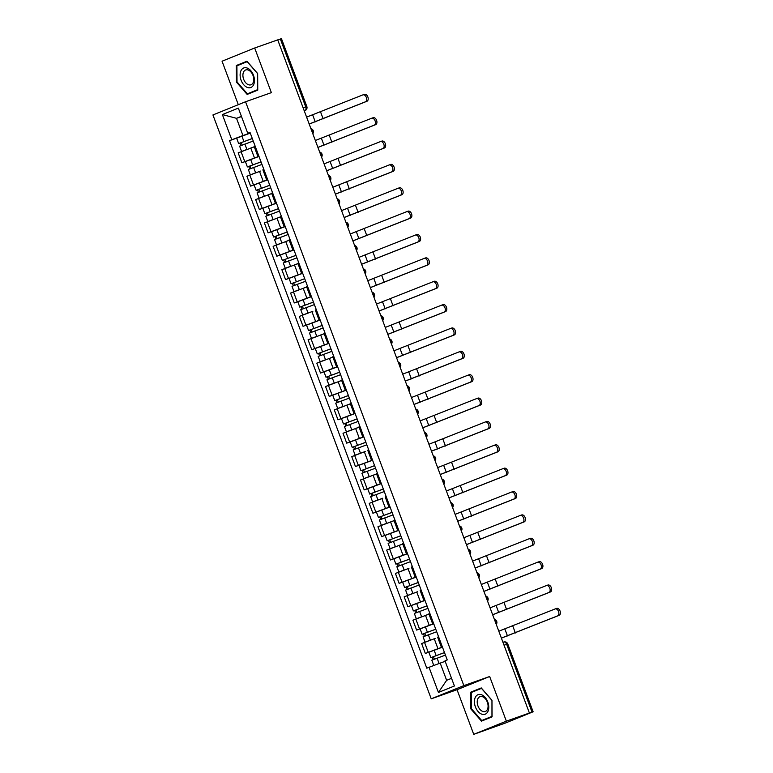 <?xml version="1.0" encoding="UTF-8"?>
<svg xmlns="http://www.w3.org/2000/svg" width="773" height="773" viewBox="0 0 773 773"><rect width="100%" height="100%" fill="white"/><g stroke="black" fill="none" stroke-linecap="round" stroke-linejoin="round"><path stroke-width="1.16" d="M473.733 734.35L506.354 721.151L529.399 713.025L277.72 39.877L254.684 48.003L271.371 92.644L245.553 101.746L212.933 114.955L431.228 698.821L457.046 689.709L473.733 734.35L505.532 722.987L533.128 711.788L532.037 712.136L506.663 644.286A3.198 2.048 -109.4 0 0 503.696 642.044A3.198 2.048 -109.4 0 0 503.638 642.063L503.696 642.044A3.198 3.198 0 0 1 507.755 643.938L504.044 645.213M254.684 48.003L222.054 61.212L238.306 104.684M506.354 721.151L489.667 676.51L463.848 685.612L245.553 101.746M529.399 713.025L532.037 712.136M277.739 39.925L281.449 38.65L306.823 106.5L305.721 106.858L280.357 38.998M254.288 146.802L238.171 152.861L241.872 162.745L258.955 156.349M255.1 146.02L254.153 146.464L257.853 156.349L258.791 155.904M245.572 161.441L241.872 162.745M258.849 156.059L257.853 156.349M260.443 171.084L246.906 176.234L250.607 186.119L267.69 179.713M263.835 169.384L262.888 169.828L266.588 179.713L267.526 179.268M254.307 184.815L250.607 186.119M267.584 179.433L266.588 179.713M271.758 193.54L255.65 199.598L259.341 209.483L276.425 203.077M272.569 192.757L271.632 193.192L275.323 203.077L276.261 202.642M263.042 208.179L259.341 209.483M276.319 202.797L275.323 203.077M280.493 216.904L264.385 222.962L268.076 232.847L285.169 226.441M281.304 216.121L280.367 216.556L284.058 226.45L285.005 226.006M271.777 231.542L268.076 232.847M285.063 226.16L284.058 226.45M289.228 240.268L273.12 246.326L276.821 256.221L293.904 249.814M290.039 239.485L289.102 239.93L292.793 249.814L293.74 249.37M280.512 254.916L276.821 256.221M293.798 249.534L292.793 249.814M297.963 263.641L281.855 269.7L285.556 279.584L302.639 273.178M298.774 262.849L297.837 263.293L301.538 273.178L302.475 272.734M289.247 278.28L285.556 279.584M302.533 272.898L301.538 273.178M306.697 287.005L290.59 293.064L294.291 302.948L311.374 296.542M307.509 286.223L306.572 286.657L310.273 296.542L311.21 296.107M297.991 301.644L294.291 302.948M311.268 296.262L310.273 296.542M312.852 311.277L299.325 316.428L303.026 326.312L320.109 319.916M316.254 309.587L315.307 310.031L319.007 319.916L319.945 319.471M306.726 325.008L303.026 326.312M320.003 319.626L319.007 319.916M324.177 333.733L308.069 339.801L311.761 349.686L328.844 343.28M324.989 332.95L324.051 333.395L327.742 343.28L328.68 342.835M315.461 348.381L311.761 349.686M328.738 342.999L327.742 343.28M332.912 357.107L316.804 363.165L320.495 373.05L337.588 366.644M333.723 356.314L332.786 356.759L336.477 366.644L337.415 366.209M324.196 371.745L320.495 373.05M337.482 366.363L336.477 366.644M341.647 380.471L325.539 386.529L329.23 396.414L346.323 390.007M342.458 379.688L341.521 380.123L345.212 390.017L346.159 389.573M332.931 395.109L329.23 396.414M346.217 389.727L345.212 390.017M350.382 403.835L334.274 409.893L337.975 419.787L355.058 413.381M351.193 403.052L350.256 403.496L353.957 413.381L354.894 412.937M341.666 418.483L337.975 419.787M354.952 413.101L353.957 413.381M359.116 427.208L343.009 433.267L346.71 443.151L363.793 436.745M359.928 426.416L358.991 426.86L362.692 436.745L363.629 436.301M350.411 441.847L346.71 443.151M363.687 436.465L362.692 436.745M365.271 451.48L351.744 456.63L355.445 466.515L372.528 460.109M368.673 449.789L367.726 450.224L371.426 460.109L372.364 459.674M359.145 465.211L355.445 466.515M372.422 459.829L371.426 460.109M376.596 473.936L360.489 479.994L364.18 489.879L381.263 483.483M377.408 473.153L376.461 473.598L380.161 483.483L381.099 483.038M367.88 488.575L364.18 489.879M381.157 483.193L380.161 483.483M382.751 498.218L369.223 503.368L372.915 513.253L389.998 506.846M386.142 496.517L385.205 496.962L388.896 506.846L389.834 506.402M376.615 511.948L372.915 513.253M389.901 506.566L388.896 506.846M394.066 520.673L377.958 526.732L381.649 536.617L398.742 530.21M394.877 519.881L393.94 520.326L397.631 530.21L398.578 529.776M385.35 535.312L381.649 536.617M398.636 529.93L397.631 530.21M402.801 544.037L386.693 550.096L390.394 559.981L407.477 553.574M403.612 543.255L402.675 543.69L406.366 553.584L407.313 553.139M394.085 558.676L390.394 559.981M407.371 553.294L406.366 553.584M408.956 568.31L395.428 573.46L399.129 583.354L416.212 576.948M412.347 566.619L411.41 567.063L415.111 576.948L416.048 576.503M402.82 582.05L399.129 583.354M416.106 576.658L415.111 576.948M417.691 591.683L404.163 596.833L407.864 606.718L424.947 600.312M421.092 589.983L420.145 590.427L423.846 600.312L424.783 599.867M411.565 605.414L407.864 606.718M424.841 600.032L423.846 600.312M429.015 614.139L412.908 620.197L416.599 630.082L433.682 623.676M429.827 613.356L428.88 613.791L432.58 623.676L433.518 623.241M420.299 628.778L416.599 630.082M433.576 623.396L432.58 623.676M435.17 638.411L421.643 643.561L425.334 653.446L442.417 647.049M438.562 636.72L437.624 637.165L441.315 647.049L442.253 646.605M429.034 652.141L425.334 653.446M442.32 646.759L441.315 647.049M241.505 116.559L236.519 118.317L242.954 135.536L250.22 132.975M250.114 132.705L247.756 133.275L238.345 108.114L222.373 114.578L236.519 118.317L241.418 116.327M445.19 661.33L440.195 663.089L446.639 680.317L438.426 692.453L454.408 685.989L444.997 660.828L447.238 659.92L249.998 132.376L247.756 133.275M438.426 692.453L429.025 667.292L440.195 663.089M242.954 135.536L229.542 140.647L426.783 668.201L429.025 667.292M231.784 139.749L222.373 114.578M431.228 698.821L463.848 685.612M257.757 90.132L257.651 73.541L246.945 61.231L236.345 65.512L236.451 82.112L247.157 94.422L257.757 90.132M457.046 689.709L489.667 676.51M492.072 716.842L491.966 700.241L481.26 687.931L470.66 692.221L470.767 708.822L481.473 721.132L492.072 716.842M446.639 680.317L451.548 678.327M236.828 138.077L229.542 140.647M247.109 61.415L241.215 64.072M257.651 73.551L257.651 89.668L247.379 93.823L237.011 81.899L236.451 82.112M241.205 63.801L236.345 65.512M481.424 688.115L475.53 690.782M491.966 700.261L491.966 716.378L481.695 720.533L471.327 708.609L470.767 708.822M475.521 690.511L470.66 692.221M363.001 94.857L364.373 94.374A3.681 2.358 70.6 0 1 364.441 94.345A3.681 2.358 70.6 0 1 367.871 96.983A3.681 2.358 70.6 0 1 366.953 101.263L365.445 101.794A3.681 2.358 -109.4 0 0 366.363 97.514A3.681 2.358 -109.4 0 0 362.933 94.876A3.681 2.358 -109.4 0 0 362.866 94.895L306.601 117.129M252.298 138.541L238.654 143.575L236.635 138.183L250.268 133.101M252.278 138.493L238.654 143.575M242.171 145.073L241.234 142.58M365.445 101.794L309.181 124.018M253.235 141.034L239.601 146.126L241.611 151.479M254.278 146.783L251.698 147.711M246.432 149.624L242.442 151.15M309.2 124.076L366.953 101.263M240.925 145.556L240.017 143.14M241.041 70.565A10.397 6.667 -109.4 0 0 243.746 84.779A10.397 6.667 -109.4 0 0 253.525 84.924A10.397 6.667 -109.4 0 0 250.819 70.71A10.397 6.667 -109.4 0 0 241.041 70.565M243.611 71.937A7.875 5.044 -109.4 0 0 244.471 81.01A7.875 5.044 -109.4 0 0 250.954 84.798A7.875 5.044 -109.4 0 0 253.061 82.808A7.875 5.044 -109.4 0 0 252.201 73.735A7.875 5.044 -109.4 0 0 245.717 69.947A7.875 5.044 -109.4 0 0 243.611 71.937M257.747 89.871L247.379 93.823M237.011 81.899L236.915 65.821L247.176 61.656L257.554 73.59M475.356 697.265A10.397 6.667 -109.4 0 0 478.062 711.489A10.397 6.667 -109.4 0 0 487.84 711.633A10.397 6.667 -109.4 0 0 485.135 697.41A10.397 6.667 -109.4 0 0 475.356 697.265M477.927 698.637A7.875 5.044 -109.4 0 0 478.787 707.72A7.875 5.044 -109.4 0 0 485.27 711.498A7.875 5.044 -109.4 0 0 487.377 709.517A7.875 5.044 -109.4 0 0 486.517 700.435A7.875 5.044 -109.4 0 0 480.033 696.657A7.875 5.044 -109.4 0 0 477.927 698.637M492.063 716.581L481.695 720.533M471.327 708.609L471.23 692.521L481.492 688.366L491.87 700.29M371.736 118.221L373.108 117.738A3.681 2.358 70.6 0 1 373.175 117.709A3.681 2.358 70.6 0 1 376.606 120.346A3.681 2.358 70.6 0 1 375.688 124.627L374.18 125.158A3.681 2.358 -109.4 0 0 375.098 120.878A3.681 2.358 -109.4 0 0 371.668 118.24A3.681 2.358 -109.4 0 0 371.61 118.269L315.336 140.502M261.032 161.905L247.389 166.939L245.37 161.547L259.003 156.465M261.013 161.857L247.389 166.939M250.906 168.437L249.969 165.944M374.18 125.158L317.916 147.392M261.97 164.407L248.336 169.49L250.346 174.843M255.167 172.988L251.177 174.514M317.935 147.44L375.688 124.627M249.66 168.92L248.761 166.504M380.471 141.585L381.852 141.101A3.681 2.358 70.6 0 1 381.91 141.082A3.681 2.358 70.6 0 1 385.341 143.71A3.681 2.358 70.6 0 1 384.423 147.991L382.915 148.522A3.681 2.358 -109.4 0 0 383.833 144.242A3.681 2.358 -109.4 0 0 380.403 141.614A3.681 2.358 -109.4 0 0 380.345 141.633L324.071 163.866M269.767 185.269L256.124 190.313L254.104 184.921L267.738 179.829M269.758 185.22L256.124 190.313M259.641 191.81L258.704 189.308M382.915 148.522L326.65 170.756M270.705 187.771L257.08 192.854L259.081 198.207M271.748 193.511L269.178 194.448M263.902 196.361L259.912 197.878M326.67 170.814L384.423 147.991M258.395 192.293L257.496 189.868M389.206 164.958L390.587 164.465A3.681 2.358 70.6 0 1 390.645 164.446A3.681 2.358 70.6 0 1 394.075 167.084A3.681 2.358 70.6 0 1 393.157 171.355L391.66 171.886A3.681 2.358 -109.4 0 0 392.578 167.606A3.681 2.358 -109.4 0 0 389.148 164.978A3.681 2.358 -109.4 0 0 389.08 164.997L332.815 187.23M278.512 208.642L264.859 213.677L262.849 208.285L276.473 203.202M278.493 208.594L264.859 213.677M268.376 215.174L267.439 212.672M391.66 171.886L335.385 194.12M279.44 211.135L265.815 216.218L267.816 221.58M280.483 216.884L277.913 217.812M272.637 219.725L268.656 221.242M335.405 194.178L393.157 171.355M267.129 215.657L266.231 213.242M397.94 188.322L399.322 187.839A3.681 2.358 70.6 0 1 399.38 187.81A3.681 2.358 70.6 0 1 402.81 190.448A3.681 2.358 70.6 0 1 401.892 194.728L400.395 195.26A3.681 2.358 -109.4 0 0 401.313 190.979A3.681 2.358 -109.4 0 0 397.882 188.341A3.681 2.358 -109.4 0 0 397.815 188.37L341.55 210.594M287.247 232.006L273.594 237.04L271.584 231.649L285.208 226.566M287.227 231.958L273.594 237.04M277.111 238.538L276.183 236.045M400.395 195.26L344.12 217.484M288.174 234.499L274.55 239.591L276.55 244.944M289.218 240.248L286.648 241.186M281.372 243.089L277.391 244.616M344.14 217.542L401.892 194.728M275.874 239.021L274.966 236.606M406.685 211.686L408.057 211.203A3.681 2.358 70.6 0 1 408.125 211.174A3.681 2.358 70.6 0 1 411.555 213.812A3.681 2.358 70.6 0 1 410.637 218.092L409.13 218.624A3.681 2.358 -109.4 0 0 410.048 214.343A3.681 2.358 -109.4 0 0 406.617 211.705A3.681 2.358 -109.4 0 0 406.55 211.734L350.285 233.968M295.982 255.37L282.338 260.404L280.319 255.013L293.943 249.93M295.962 255.322L282.338 260.404M285.846 261.902L284.918 259.409M409.13 218.624L352.855 240.857M296.919 257.873L283.285 262.955L285.285 268.308M297.953 263.612L295.383 264.55M290.107 266.463L286.126 267.98M352.884 240.915L410.637 218.092M284.609 262.385L283.701 259.97M415.42 235.05L416.792 234.567A3.681 2.358 70.6 0 1 416.86 234.548A3.681 2.358 70.6 0 1 420.29 237.176A3.681 2.358 70.6 0 1 419.372 241.456L417.864 241.988A3.681 2.358 -109.4 0 0 418.782 237.707A3.681 2.358 -109.4 0 0 415.352 235.079A3.681 2.358 -109.4 0 0 415.285 235.098L359.02 257.332M291.073 283.778L304.697 278.695L291.073 283.778L289.054 278.386L302.687 273.294M294.59 285.276L293.653 282.773M417.864 241.988L361.6 264.221M305.654 281.237L292.02 286.319L294.02 291.672M306.697 286.986L304.118 287.914M298.842 289.827L294.861 291.344M361.619 264.279L419.372 241.456M293.344 285.759L292.436 283.333M424.155 258.424L425.527 257.94A3.681 2.358 70.6 0 1 425.594 257.911A3.681 2.358 70.6 0 1 429.025 260.549A3.681 2.358 70.6 0 1 428.107 264.83L426.599 265.361A3.681 2.358 -109.4 0 0 427.517 261.081A3.681 2.358 -109.4 0 0 424.087 258.443A3.681 2.358 -109.4 0 0 424.029 258.462L367.755 280.696M313.452 302.108L299.808 307.142L297.789 301.75L311.422 296.668M313.432 302.059L299.808 307.142M303.325 308.64L302.388 306.147M426.599 265.361L370.335 287.585M314.389 304.601L300.755 309.693L302.765 315.046M307.586 313.191L303.596 314.717M370.354 287.643L428.107 264.83M302.079 309.123L301.17 306.707M432.89 281.787L434.262 281.304A3.681 2.358 70.6 0 1 434.329 281.275A3.681 2.358 70.6 0 1 437.76 283.913A3.681 2.358 70.6 0 1 436.842 288.194L435.334 288.725A3.681 2.358 -109.4 0 0 436.252 284.445A3.681 2.358 -109.4 0 0 432.822 281.807A3.681 2.358 -109.4 0 0 432.764 281.836L376.49 304.069M322.186 325.472L308.543 330.506L306.523 325.114L320.157 320.032M322.177 325.423L308.543 330.506M312.06 332.004L311.123 329.511M435.334 288.725L379.07 310.959M323.124 327.974L309.5 333.057L311.5 338.41M324.167 333.714L321.597 334.651M316.321 336.555L312.331 338.081M379.089 311.007L436.842 288.194M310.814 332.487L309.915 330.071M441.625 305.151L443.006 304.668A3.681 2.358 70.6 0 1 443.064 304.649A3.681 2.358 70.6 0 1 446.494 307.277A3.681 2.358 70.6 0 1 445.577 311.558L444.069 312.089A3.681 2.358 -109.4 0 0 444.987 307.809A3.681 2.358 -109.4 0 0 441.567 305.18A3.681 2.358 -109.4 0 0 441.499 305.2L385.225 327.433M330.931 348.836L317.278 353.879L315.268 348.488L328.892 343.396M330.912 348.787L317.278 353.879M320.795 355.377L319.858 352.875M444.069 312.089L387.804 334.322M331.859 351.338L318.234 356.421L320.235 361.774M332.902 357.078L330.332 358.015M325.056 359.928L321.075 361.445M387.824 334.38L445.577 311.558M319.549 355.851L318.65 353.435M450.359 328.525L451.741 328.032A3.681 2.358 70.6 0 1 451.799 328.013A3.681 2.358 70.6 0 1 455.229 330.641A3.681 2.358 70.6 0 1 454.311 334.922L452.814 335.453A3.681 2.358 -109.4 0 0 453.732 331.173A3.681 2.358 -109.4 0 0 450.301 328.544A3.681 2.358 -109.4 0 0 450.234 328.564L393.969 350.797M339.666 372.209L326.013 377.243L324.003 371.852L337.627 366.769M339.647 372.161L326.013 377.243M329.53 378.741L328.602 376.238M452.814 335.453L396.539 357.686M340.593 374.702L326.969 379.785L328.969 385.147M341.637 380.451L339.067 381.379M333.791 383.292L329.81 384.809M396.559 357.744L454.311 334.922M328.283 379.224L327.385 376.809M459.104 351.889L460.476 351.406A3.681 2.358 70.6 0 1 460.544 351.377A3.681 2.358 70.6 0 1 463.974 354.015A3.681 2.358 70.6 0 1 463.056 358.295L461.549 358.827A3.681 2.358 -109.4 0 0 462.467 354.546A3.681 2.358 -109.4 0 0 459.036 351.908A3.681 2.358 -109.4 0 0 458.969 351.937L402.704 374.161M348.401 395.573L334.757 400.607L332.738 395.216L346.362 390.133M348.381 395.525L334.757 400.607M338.265 402.105L337.337 399.612M461.549 358.827L405.274 381.05M349.338 398.066L335.704 403.158L337.704 408.511M350.372 403.815L347.802 404.743M342.526 406.656L338.545 408.183M405.303 381.108L463.056 358.295M337.028 402.588L336.12 400.172M467.839 375.253L469.211 374.77A3.681 2.358 70.6 0 1 469.279 374.741A3.681 2.358 70.6 0 1 472.709 377.379A3.681 2.358 70.6 0 1 471.791 381.659L470.284 382.191A3.681 2.358 -109.4 0 0 471.201 377.91A3.681 2.358 -109.4 0 0 467.771 375.272A3.681 2.358 -109.4 0 0 467.704 375.301L411.439 397.535M357.136 418.937L343.492 423.971L341.473 418.579L355.097 413.497M357.116 418.889L343.492 423.971M347 425.469L346.072 422.976M470.284 382.191L414.019 404.424M358.073 421.44L344.439 426.522L346.439 431.875M359.116 427.179L356.537 428.116M351.261 430.03L347.28 431.547M414.038 404.482L471.791 381.659M345.763 425.952L344.855 423.536M476.574 398.617L477.946 398.134A3.681 2.358 70.6 0 1 478.014 398.114A3.681 2.358 70.6 0 1 481.444 400.743A3.681 2.358 70.6 0 1 480.526 405.023L479.018 405.554A3.681 2.358 -109.4 0 0 479.936 401.274A3.681 2.358 -109.4 0 0 476.506 398.646A3.681 2.358 -109.4 0 0 476.439 398.665L420.174 420.899M365.871 442.301L352.227 447.345L350.208 441.953L363.841 436.861M365.851 442.253L352.227 447.345M355.744 448.842L354.807 446.34M479.018 405.554L422.754 427.788M366.808 444.804L353.174 449.886L355.184 455.239M360.005 453.393L356.015 454.911M422.773 427.846L480.526 405.023M354.498 449.326L353.59 446.9M485.309 421.99L486.681 421.507A3.681 2.358 70.6 0 1 486.748 421.478A3.681 2.358 70.6 0 1 490.179 424.116A3.681 2.358 70.6 0 1 489.261 428.397L487.753 428.928A3.681 2.358 -109.4 0 0 488.671 424.648A3.681 2.358 -109.4 0 0 485.241 422.01A3.681 2.358 -109.4 0 0 485.183 422.029L428.909 444.262M374.605 465.675L360.962 470.709L358.943 465.317L372.576 460.235M374.586 465.626L360.962 470.709M364.479 472.206L363.542 469.713M487.753 428.928L431.489 451.152M375.543 468.167L361.919 473.26L363.919 478.613M376.586 473.917L374.016 474.844M368.74 476.757L364.75 478.284M431.508 451.21L489.261 428.397M363.233 472.69L362.334 470.274M494.044 445.354L495.425 444.871A3.681 2.358 70.6 0 1 495.483 444.842A3.681 2.358 70.6 0 1 498.914 447.48A3.681 2.358 70.6 0 1 497.996 451.761L496.488 452.292A3.681 2.358 -109.4 0 0 497.406 448.011A3.681 2.358 -109.4 0 0 493.976 445.374A3.681 2.358 -109.4 0 0 493.918 445.403L437.644 467.626M383.34 489.038L369.697 494.073L367.687 488.681L381.311 483.598M383.331 488.99L369.697 494.073M373.214 495.57L372.277 493.077M496.488 452.292L440.224 474.525M384.278 491.541L370.654 496.624L372.654 501.977M377.475 500.121L373.485 501.648M440.243 474.574L497.996 451.761M371.968 496.053L371.069 493.638M502.779 468.718L504.16 468.235A3.681 2.358 70.6 0 1 504.218 468.216A3.681 2.358 70.6 0 1 507.648 470.844A3.681 2.358 70.6 0 1 506.73 475.124L505.233 475.656A3.681 2.358 -109.4 0 0 506.151 471.375A3.681 2.358 -109.4 0 0 502.721 468.738A3.681 2.358 -109.4 0 0 502.653 468.767L446.388 491M392.085 512.402L378.432 517.446L376.422 512.055L390.046 506.962M392.066 512.354L378.432 517.446M381.949 518.944L381.012 516.441M505.233 475.656L448.958 497.889M393.013 514.905L379.388 519.987L381.389 525.34M394.056 520.644L391.486 521.582M386.21 523.495L382.229 525.012M448.978 497.947L506.73 475.124M380.703 519.417L379.804 517.002M511.523 492.092L512.895 491.599A3.681 2.358 70.6 0 1 512.963 491.58A3.681 2.358 70.6 0 1 516.393 494.208A3.681 2.358 70.6 0 1 515.475 498.488L513.968 499.02A3.681 2.358 -109.4 0 0 514.886 494.739A3.681 2.358 -109.4 0 0 511.455 492.111A3.681 2.358 -109.4 0 0 511.388 492.13L455.123 514.364M400.82 535.776L387.167 540.81L385.157 535.418L398.781 530.336M400.801 535.728L387.167 540.81M390.684 542.308L389.756 539.805M513.968 499.02L457.693 521.253M401.747 538.269L388.123 543.351L390.123 548.714M402.791 544.018L400.221 544.946M394.945 546.859L390.964 548.376M457.722 521.311L515.475 498.488M389.447 542.791L388.539 540.375M520.258 515.456L521.63 514.973A3.681 2.358 70.6 0 1 521.698 514.944A3.681 2.358 70.6 0 1 525.128 517.581A3.681 2.358 70.6 0 1 524.21 521.862L522.703 522.393A3.681 2.358 -109.4 0 0 523.621 518.113A3.681 2.358 -109.4 0 0 520.19 515.475A3.681 2.358 -109.4 0 0 520.123 515.504L463.858 537.728M409.555 559.14L395.911 564.174L393.892 558.782L407.516 553.7M409.535 559.092L395.911 564.174M399.419 565.672L398.491 563.179M522.703 522.393L466.438 544.617M410.492 561.633L396.858 566.725L398.858 572.078M403.68 570.223L399.699 571.749M466.457 544.675L524.21 521.862M398.182 566.155L397.274 563.739M528.993 538.82L530.365 538.337A3.681 2.358 70.6 0 1 530.433 538.308A3.681 2.358 70.6 0 1 533.863 540.945A3.681 2.358 70.6 0 1 532.945 545.226L531.438 545.757A3.681 2.358 -109.4 0 0 532.355 541.477A3.681 2.358 -109.4 0 0 528.925 538.839A3.681 2.358 -109.4 0 0 528.858 538.868L472.593 561.101M418.29 582.504L404.646 587.538L402.627 582.146L416.261 577.064M418.27 582.456L404.646 587.538M408.163 589.036L407.226 586.543M531.438 545.757L475.173 567.991M419.227 585.006L405.593 590.089L407.603 595.442M412.424 593.596L408.434 595.113M475.192 568.049L532.945 545.226M406.917 589.519L406.009 587.103M537.728 562.184L539.1 561.7A3.681 2.358 70.6 0 1 539.168 561.681A3.681 2.358 70.6 0 1 542.598 564.309A3.681 2.358 70.6 0 1 541.68 568.59L540.172 569.121A3.681 2.358 -109.4 0 0 541.09 564.841A3.681 2.358 -109.4 0 0 537.66 562.213A3.681 2.358 -109.4 0 0 537.602 562.232L481.328 584.465M427.025 605.868L413.381 610.912L411.362 605.52L424.995 600.428M427.005 605.819L413.381 610.912M416.898 612.409L415.961 609.907M540.172 569.121L483.908 591.355M427.962 608.37L414.328 613.453L416.338 618.806M429.005 614.12L426.435 615.047M421.159 616.96L417.169 618.477M483.927 591.413L541.68 568.59M415.652 612.892L414.753 610.467M546.463 585.557L547.844 585.064A3.681 2.358 70.6 0 1 547.902 585.045A3.681 2.358 70.6 0 1 551.333 587.683A3.681 2.358 70.6 0 1 550.415 591.963L548.907 592.495A3.681 2.358 -109.4 0 0 549.825 588.214A3.681 2.358 -109.4 0 0 546.395 585.576A3.681 2.358 -109.4 0 0 546.337 585.596L490.063 607.829M435.759 629.241L422.116 634.275L420.097 628.884L433.73 623.801M435.75 629.193L422.116 634.275M425.633 635.773L424.696 633.271M548.907 592.495L492.643 614.719M436.697 631.734L423.073 636.826L425.073 642.179M429.894 640.324L425.904 641.851M492.662 614.777L550.415 591.963M424.387 636.256L423.488 633.841M555.198 608.921L556.579 608.438A3.681 2.358 70.6 0 1 556.637 608.409A3.681 2.358 70.6 0 1 560.067 611.047A3.681 2.358 70.6 0 1 559.15 615.327L557.652 615.859A3.681 2.358 -109.4 0 0 558.57 611.578A3.681 2.358 -109.4 0 0 555.14 608.94A3.681 2.358 -109.4 0 0 555.072 608.969L498.807 631.193M444.504 652.605L430.851 657.639L428.841 652.248L442.465 647.165M444.485 652.557L430.851 657.639M434.368 659.137L433.431 656.644M557.652 615.859L501.377 638.092M445.432 655.108L431.807 660.19L433.788 665.495M445.18 661.321L443.905 661.785M501.397 638.14L559.15 615.327M433.122 659.62L432.223 657.205M495.918 623.473A3.198 2.048 -109.4 0 0 495.609 621.734A3.198 2.048 -109.4 0 0 494.71 620.246M487.183 600.109A3.198 2.048 -109.4 0 0 486.874 598.37A3.198 2.048 -109.4 0 0 485.966 596.872M478.439 576.745A3.198 2.048 -109.4 0 0 478.139 575.006A3.198 2.048 -109.4 0 0 477.231 573.508M469.704 553.371A3.198 2.048 -109.4 0 0 469.404 551.632A3.198 2.048 -109.4 0 0 468.496 550.144M460.969 530.007A3.198 2.048 -109.4 0 0 460.669 528.268A3.198 2.048 -109.4 0 0 459.761 526.771M452.234 506.644A3.198 2.048 -109.4 0 0 451.934 504.904A3.198 2.048 -109.4 0 0 451.026 503.407M443.499 483.28A3.198 2.048 -109.4 0 0 443.19 481.54A3.198 2.048 -109.4 0 0 442.291 480.043M434.764 459.906A3.198 2.048 -109.4 0 0 434.455 458.167A3.198 2.048 -109.4 0 0 433.547 456.679M426.02 436.542A3.198 2.048 -109.4 0 0 425.72 434.803A3.198 2.048 -109.4 0 0 424.812 433.305M417.285 413.178A3.198 2.048 -109.4 0 0 416.985 411.439A3.198 2.048 -109.4 0 0 416.077 409.941M408.55 389.805A3.198 2.048 -109.4 0 0 408.25 388.075A3.198 2.048 -109.4 0 0 407.342 386.577M399.815 366.441A3.198 2.048 -109.4 0 0 399.515 364.701A3.198 2.048 -109.4 0 0 398.607 363.204M391.08 343.077A3.198 2.048 -109.4 0 0 390.771 341.337A3.198 2.048 -109.4 0 0 389.872 339.84M382.345 319.713A3.198 2.048 -109.4 0 0 382.036 317.974A3.198 2.048 -109.4 0 0 381.137 316.476M373.61 296.339A3.198 2.048 -109.4 0 0 373.301 294.6A3.198 2.048 -109.4 0 0 372.393 293.112M364.866 272.975A3.198 2.048 -109.4 0 0 364.566 271.236A3.198 2.048 -109.4 0 0 363.658 269.738M356.131 249.611A3.198 2.048 -109.4 0 0 355.831 247.872A3.198 2.048 -109.4 0 0 354.923 246.374M347.396 226.238A3.198 2.048 -109.4 0 0 347.096 224.508A3.198 2.048 -109.4 0 0 346.188 223.011M338.661 202.874A3.198 2.048 -109.4 0 0 338.352 201.135A3.198 2.048 -109.4 0 0 337.453 199.637M329.926 179.51A3.198 2.048 -109.4 0 0 329.617 177.771A3.198 2.048 -109.4 0 0 328.718 176.273M321.191 156.146A3.198 2.048 -109.4 0 0 320.882 154.407A3.198 2.048 -109.4 0 0 319.974 152.909M312.447 132.772A3.198 2.048 -109.4 0 0 312.147 131.033A3.198 2.048 -109.4 0 0 311.239 129.545M304.253 110.858L304.949 110.616A3.198 2.454 -112 0 0 305.026 110.587L304.949 110.616A3.198 2.048 -109.4 0 0 305.721 106.858L303.103 107.776M437.933 648.624L434.242 638.74M429.199 625.26L425.508 615.376M420.464 601.896L416.773 592.012M411.729 578.523L408.028 568.638M402.994 555.159L399.293 545.274M394.259 531.795L390.558 521.91M385.514 508.431L381.823 498.537M376.78 485.058L373.088 475.173M368.045 461.694L364.354 451.809M359.31 438.33L355.609 428.445M350.575 414.956L346.874 405.071M341.84 391.592L338.139 381.707M333.095 368.228L329.404 358.343M324.36 344.864L320.669 334.97M315.626 321.491L311.934 311.606M306.891 298.127L303.19 288.242M298.156 274.763L294.455 264.878M289.421 251.389L285.72 241.505M280.676 228.025L276.985 218.141M271.941 204.661L268.25 194.777M263.207 181.297L259.515 171.403M254.472 157.924L250.771 148.039M419.497 628.913L415.806 619.018M410.763 605.539L407.071 595.654M402.028 582.175L398.327 572.291M393.293 558.811L389.592 548.927M384.558 535.438L380.857 525.553M375.813 512.074L372.122 502.189M367.078 488.71L363.387 478.825M358.343 465.346L354.652 455.461M349.609 441.972L345.908 432.088M340.874 418.608L337.173 408.724M332.139 395.245L328.438 385.36M323.404 371.871L319.703 361.986M314.659 348.507L310.968 338.622M305.924 325.143L302.233 315.258M297.19 301.779L293.498 291.894M288.455 278.406L284.754 268.521M279.72 255.042L276.019 245.157M270.985 231.678L267.284 221.793M262.24 208.314L258.549 198.419M253.505 184.94L249.814 175.056M244.77 161.576L241.079 151.692M428.232 652.277L424.541 642.392M243.93 141.517L241.91 136.125M315.258 121.873L312.688 114.984M246.896 149.45L244.886 144.058M323.172 118.897L320.592 112.008M252.665 164.881L250.655 159.489M324.003 145.237L321.423 138.348M255.631 172.814L253.621 167.432M331.907 142.271L329.327 135.381M261.4 188.245L259.39 182.853M332.738 168.611L330.158 161.721M264.366 196.187L262.356 190.796M340.642 165.635L338.072 158.745M270.135 211.618L268.125 206.227M341.473 191.975L338.893 185.085M273.111 219.551L271.091 214.16M349.377 188.999L346.806 182.109M278.879 234.982L276.86 229.591M350.208 215.338L347.628 208.449M281.845 242.915L279.826 237.533M358.112 212.362L355.541 205.473M287.614 258.346L285.595 252.955M358.943 238.712L356.372 231.823M290.58 266.289L288.561 260.897M366.856 235.736L364.276 228.847M296.349 281.72L294.329 276.319M367.677 262.076L365.107 255.187M299.315 289.653L297.296 284.261M375.591 259.1L373.011 252.211M305.084 305.084L303.064 299.692M376.422 285.44L373.842 278.551M308.05 313.017L306.04 307.625M384.326 282.464L381.746 275.575M313.819 328.448L311.809 323.056M385.157 308.804L382.577 301.914M316.785 336.381L314.775 330.999M393.061 305.837L390.481 298.948M322.554 351.812L320.544 346.42M393.892 332.177L391.312 325.288M325.52 359.754L323.51 354.363M401.796 329.201L399.226 322.312M331.298 375.185L329.279 369.794M402.627 355.541L400.047 348.652M334.265 383.118L332.245 377.726M410.531 352.565L407.96 345.676M340.033 398.549L338.014 393.157M411.362 378.905L408.791 372.016M342.999 406.482L340.98 401.1M419.275 375.929L416.695 369.04M348.768 421.913L346.748 416.521M420.097 402.279L417.526 395.389M351.734 429.846L349.715 424.464M428.01 399.303L425.43 392.413M357.503 445.287L355.483 439.885M428.831 425.643L426.261 418.753M360.469 453.22L358.459 447.828M436.745 422.667L434.165 415.777M366.238 468.651L364.228 463.259M437.576 449.007L434.996 442.117M369.204 476.583L367.194 471.192M445.48 446.031L442.9 439.141M374.973 492.014L372.963 486.623M446.311 472.371L443.731 465.481M377.939 499.947L375.929 494.565M454.215 469.404L451.645 462.505M383.717 515.378L381.698 509.987M455.046 495.744L452.466 488.855M386.684 523.321L384.664 517.929M462.95 492.768L460.379 485.879M392.452 538.752L390.433 533.36M463.781 519.108L461.21 512.219M395.418 546.685L393.399 541.293M471.694 516.132L469.114 509.243M401.187 562.116L399.168 556.724M472.516 542.472L469.945 535.583M404.153 570.049L402.134 564.657M480.429 539.496L477.849 532.607M409.922 585.48L407.902 580.088M481.25 565.846L478.68 558.947M412.888 593.413L410.878 588.031M489.164 562.87L486.584 555.98M418.657 608.853L416.647 603.452M489.995 589.21L487.415 582.32M421.623 616.786L419.613 611.395M497.899 586.234L495.319 579.344M427.392 632.217L425.382 626.826M498.73 612.574L496.15 605.684M430.358 640.15L428.348 634.759M506.634 609.597L504.064 602.708M436.127 655.581L434.117 650.19M507.465 635.937L504.885 629.048M439.093 663.505L437.083 658.132M515.369 632.971L512.799 626.072M312.804 133.729A3.198 3.198 0 0 0 310.92 128.676M321.539 157.093A3.198 3.198 0 0 0 319.655 152.049M330.274 180.457A3.198 3.198 0 0 0 328.39 175.413M339.018 203.821A3.198 3.198 0 0 0 337.125 198.777M347.753 227.194A3.198 3.198 0 0 0 345.869 222.151M356.488 250.558A3.198 3.198 0 0 0 354.604 245.514M365.223 273.922A3.198 3.198 0 0 0 363.339 268.878M373.958 297.296A3.198 3.198 0 0 0 372.074 292.242M382.693 320.66A3.198 3.198 0 0 0 380.809 315.616M391.438 344.024A3.198 3.198 0 0 0 389.544 338.98M400.172 367.388A3.198 3.198 0 0 0 398.279 362.344M408.907 390.761A3.198 3.198 0 0 0 407.023 385.717M417.642 414.125A3.198 3.198 0 0 0 415.758 409.081M426.377 437.489A3.198 3.198 0 0 0 424.493 432.445M435.112 460.863A3.198 3.198 0 0 0 433.228 455.809M443.857 484.227A3.198 3.198 0 0 0 441.963 479.183M452.591 507.59A3.198 3.198 0 0 0 450.698 502.547M461.326 530.954A3.198 3.198 0 0 0 459.442 525.911M470.061 554.328A3.198 3.198 0 0 0 468.177 549.284M478.796 577.692A3.198 3.198 0 0 0 476.912 572.648M487.531 601.056A3.198 3.198 0 0 0 485.647 596.012M496.266 624.42A3.198 3.198 0 0 0 494.382 619.376M507.755 643.938L533.128 711.788M305.026 110.587A3.198 3.198 0 0 0 306.823 106.5M364.441 94.345L362.933 94.876M373.175 117.709L371.668 118.24M381.91 141.082L380.403 141.614M390.645 164.446L389.148 164.978M399.38 187.81L397.882 188.341M408.125 211.174L406.617 211.705M416.86 234.548L415.352 235.079M425.594 257.911L424.087 258.443M434.329 281.275L432.822 281.807M443.064 304.649L441.567 305.18M451.799 328.013L450.301 328.544M460.544 351.377L459.036 351.908M469.279 374.741L467.771 375.272M478.014 398.114L476.506 398.646M486.748 421.478L485.241 422.01M495.483 444.842L493.976 445.374M504.218 468.216L502.721 468.738M512.963 491.58L511.455 492.111M521.698 514.944L520.19 515.475M530.433 538.308L528.925 538.839M539.168 561.681L537.66 562.213M547.902 585.045L546.395 585.576M556.637 608.409L555.14 608.94"/></g></svg>

